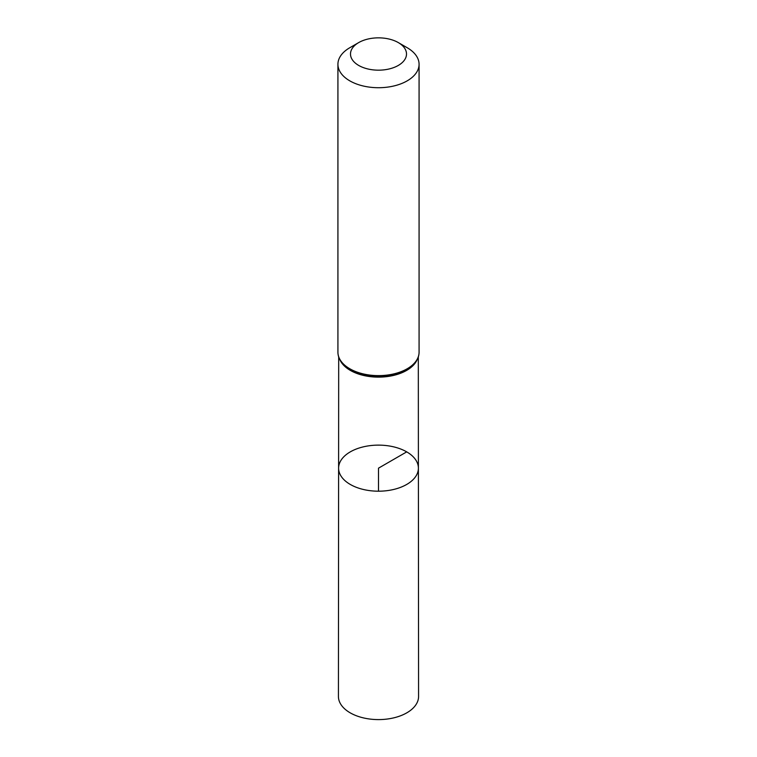<?xml version="1.0" encoding="UTF-8"?>
<svg xmlns="http://www.w3.org/2000/svg" width="757" height="757" viewBox="0 0 757 757"><rect width="100%" height="100%" fill="white"/><g stroke="black" fill="none" stroke-linecap="round" stroke-linejoin="round"><path stroke-width="1.14" d="M418.394 468.148A39.894 23.032 180 0 1 378.5 491.198A39.894 23.032 180 0 1 338.606 468.148A39.894 23.032 0 0 0 350.292 484.452A39.894 23.032 0 0 0 393.772 489.438A39.894 23.032 0 0 0 418.394 468.148A39.894 23.032 0 0 0 378.5 445.125A39.894 23.032 0 0 0 338.606 468.148L338.426 696.449A40.074 23.136 0 0 0 350.169 712.82A40.074 23.136 0 0 0 393.839 717.835A40.074 23.136 0 0 0 418.574 696.449L418.309 356.954M407.19 47.719L398.296 42.581A28 16.162 180 0 1 398.296 65.443A28 16.162 180 0 1 358.704 65.443A28 16.162 180 0 1 358.704 42.581A28 16.162 180 0 1 398.296 42.581L407.19 47.719A40.575 23.429 180 0 1 419.075 64.288A40.575 23.429 180 0 1 378.5 87.717A40.575 23.429 180 0 1 337.925 64.288A40.575 23.429 180 0 1 349.81 47.719L358.704 42.581M378.5 491.198L378.5 468.167L406.708 451.872M339.902 359.764A39.809 22.984 0 0 0 350.349 370.4A39.809 22.984 0 0 0 389.089 376.305A39.809 22.984 0 0 0 417.098 359.764M343.356 364.429A40.168 23.193 0 0 0 343.375 364.458A40.168 23.193 0 0 0 350.103 369.605A40.168 23.193 0 0 0 413.625 364.458A40.168 23.193 0 0 0 413.644 364.429M343.375 364.458L343.328 364.401A40.225 23.221 0 0 0 350.056 369.558A40.225 23.221 0 0 0 413.672 364.401L413.625 364.458M337.925 64.288L337.925 352.204A40.575 23.429 0 0 0 349.81 368.763A40.575 23.429 0 0 0 394.028 373.844A40.575 23.429 0 0 0 419.075 352.204C419.047 356.575 417.249 360.644 413.672 364.401M338.691 356.954L338.606 468.148M337.925 352.204C337.953 356.575 339.751 360.644 343.328 364.401M419.075 64.288L419.075 352.204"/></g></svg>
